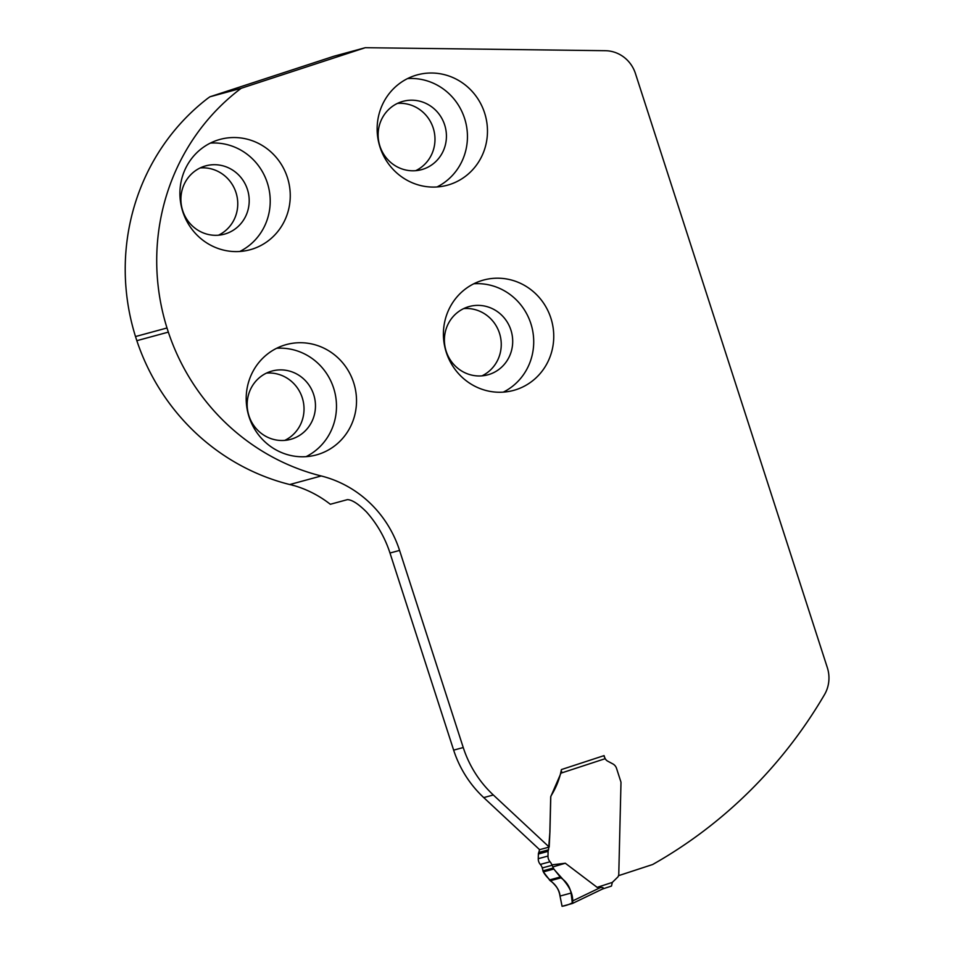 <?xml version="1.0" encoding="UTF-8"?>
<svg xmlns="http://www.w3.org/2000/svg" width="954" height="954" viewBox="0 0 954 954"><rect width="100%" height="100%" fill="white"/><g stroke="black" fill="none" stroke-linecap="round" stroke-linejoin="round"><path stroke-width="1.43" d="M365.287 47.7L334.019 56.203L209.916 96.795L207.578 98.465A217.774 209.546 74.8 0 0 135.504 336.547L136.839 340.685A217.774 209.546 74.8 0 0 289.742 484.537L292.628 485.181A111.093 106.896 74.8 0 1 330.322 504.272L347.423 499.634C352.062 499.777 358.418 503.891 366.503 511.976A111.093 106.896 -105.2 0 1 389.983 553.022L399.571 550.422A111.093 106.896 -105.2 0 0 321.236 475.974A217.774 209.546 74.8 0 1 168.333 332.123L166.998 327.985A217.774 209.546 74.8 0 1 241.183 88.293L365.287 47.7L605.313 50.705A32.674 31.434 -105.2 0 1 635.436 73.518L827.321 667.609A32.674 31.434 -105.2 0 1 824.483 694.667A486.838 468.45 -105.2 0 1 652.643 864.515L618.681 875.629M449.883 184.456A57.18 55.022 -105.2 0 1 447.307 185.231A57.18 55.022 -105.2 0 1 379.215 144.483A57.18 55.022 -105.2 0 1 417.303 74.865A57.18 55.022 -105.2 0 1 485.014 114.277A57.18 55.022 -105.2 0 1 449.883 184.456M252.655 248.982A57.18 55.022 74.8 0 0 287.798 178.792A57.18 55.022 74.8 0 0 220.088 139.391A57.18 55.022 74.8 0 0 181.987 208.998A57.18 55.022 74.8 0 0 250.079 249.745A57.18 55.022 74.8 0 0 252.655 248.982M516.15 389.637A57.18 55.022 74.8 0 0 551.293 319.459A57.18 55.022 74.8 0 0 483.583 280.047A57.18 55.022 74.8 0 0 445.482 349.665A57.18 55.022 74.8 0 0 513.574 390.401A57.18 55.022 74.8 0 0 516.15 389.637M318.922 454.152A57.18 55.022 -105.2 0 1 316.346 454.927A57.18 55.022 -105.2 0 1 248.267 414.179A57.18 55.022 -105.2 0 1 286.355 344.573A57.18 55.022 -105.2 0 1 354.065 383.973A57.18 55.022 -105.2 0 1 318.922 454.152M551.865 864.849L553.845 869.034L560.916 877.859C566.342 881.484 569.741 886.552 571.076 893.063L572.376 903.498L602.88 888.83C603.799 887.745 602.988 887.315 600.471 887.542L597.156 887.363L565.317 863.239L551.865 864.849A9.802 9.433 74.8 0 0 550.041 861.772A8.169 7.859 -105.2 0 1 547.99 856.048L548.109 851.362A3.267 3.148 -105.2 0 1 548.538 849.799L549.933 831.602L549.194 847.069L493.325 794.98A108.911 104.797 -105.2 0 1 463.239 747.531L399.571 550.422M549.862 831.626L550.697 797.282A3.267 3.148 -105.2 0 1 551.018 795.922C556.182 787.575 559.652 778.786 561.417 769.568L604.073 755.616L604.681 757.476M549.194 847.069L539.606 849.668L483.738 797.592A108.911 104.797 -105.2 0 1 453.651 750.142L389.983 553.022M437.015 186.96A57.18 55.022 74.8 0 0 465.373 121.063A57.18 55.022 74.8 0 0 407.561 78.586M239.8 251.474A57.18 55.022 74.8 0 0 268.146 185.589A57.18 55.022 74.8 0 0 210.345 143.1M306.067 456.656A57.18 55.022 74.8 0 0 334.413 390.758A57.18 55.022 74.8 0 0 276.612 348.282M503.295 392.142A57.18 55.022 74.8 0 0 531.64 326.244A57.18 55.022 74.8 0 0 473.84 283.767M292.413 485.24A217.822 209.594 74.8 0 0 294.512 485.717M423.159 169.168A35.393 34.058 74.8 0 0 444.91 125.725A35.393 34.058 74.8 0 0 402.993 101.339A35.393 34.058 74.8 0 0 379.406 144.424A35.393 34.058 74.8 0 0 421.561 169.645A35.393 34.058 74.8 0 0 423.159 169.168M415.694 170.683A35.393 34.058 74.8 0 0 433.7 129.672A35.393 34.058 74.8 0 0 397.413 103.414M225.931 233.694A35.393 34.058 74.8 0 0 247.682 190.251A35.393 34.058 74.8 0 0 205.766 165.853A35.393 34.058 74.8 0 0 182.19 208.95A35.393 34.058 74.8 0 0 224.333 234.171A35.393 34.058 74.8 0 0 225.931 233.694M218.466 235.209A35.393 34.058 74.8 0 0 236.473 194.187A35.393 34.058 74.8 0 0 200.185 167.94M292.198 438.876A35.393 34.058 74.8 0 0 313.949 395.433A35.393 34.058 74.8 0 0 272.033 371.034A35.393 34.058 74.8 0 0 248.457 414.131A35.393 34.058 74.8 0 0 290.612 439.353A35.393 34.058 74.8 0 0 292.198 438.876M284.745 440.39A35.393 34.058 74.8 0 0 302.74 399.368A35.393 34.058 74.8 0 0 266.452 373.109M489.426 374.35A35.393 34.058 74.8 0 0 511.177 330.907A35.393 34.058 74.8 0 0 469.261 306.52A35.393 34.058 74.8 0 0 445.685 349.605A35.393 34.058 74.8 0 0 487.828 374.827A35.393 34.058 74.8 0 0 489.426 374.35M481.961 375.864A35.393 34.058 74.8 0 0 499.968 334.854A35.393 34.058 74.8 0 0 463.68 308.595M209.916 96.795L241.183 88.293M135.504 336.547L166.998 327.985M136.839 340.685L168.333 332.123M603.429 755.83A3.267 0.894 -108.1 0 1 604.764 757.679L605.241 758.668A5.986 5.76 74.8 0 0 607.722 761.173L612.838 763.904A7.62 7.334 -105.2 0 1 616.534 768.364L620.815 781.636A3.267 3.148 -105.2 0 1 620.982 782.757L618.752 875.056L617.989 876.857L612.313 882.402L611.478 886.063L602.594 888.973L611.478 886.063M549.933 831.602L550.768 797.258A3.267 3.148 -105.2 0 1 551.09 795.898L561.656 771.559M539.547 849.609L538.807 852.447A3.267 3.148 74.8 0 0 538.378 854.009L538.259 858.695A8.169 7.859 74.8 0 0 540.31 864.419A9.802 9.433 -105.2 0 1 542.134 867.484L543.351 871.884L550.243 880.757C555.705 884.382 558.961 889.486 560.01 896.068L562.073 906.3L560.01 896.009C559.187 884.99 548.121 880.78 543.351 871.884L553.845 869.034C562.216 879.206 573.557 887.995 572.686 902.663C569.299 904.464 565.758 905.668 562.073 906.3L572.376 903.498M602.88 888.83L572.448 903.474M552.915 866.9L565.317 863.239M600.471 887.542L572.555 900.97M493.325 794.98L483.738 797.592M453.651 750.142L463.239 747.531M289.742 484.537L321.236 475.974M605.241 758.668L561.679 772.919M597.156 887.363L612.313 882.402M548.538 849.799L538.807 852.447M548.109 851.362L538.378 854.009M547.99 856.048L538.259 858.695M550.041 861.772L540.31 864.419M552.08 865.266L542.218 867.949M553.296 868.033L542.838 870.871M553.845 869.034L543.351 871.884M560.058 877.072L549.397 879.982M560.916 877.859L550.243 880.757M571.076 893.063L560.01 896.068"/></g></svg>
